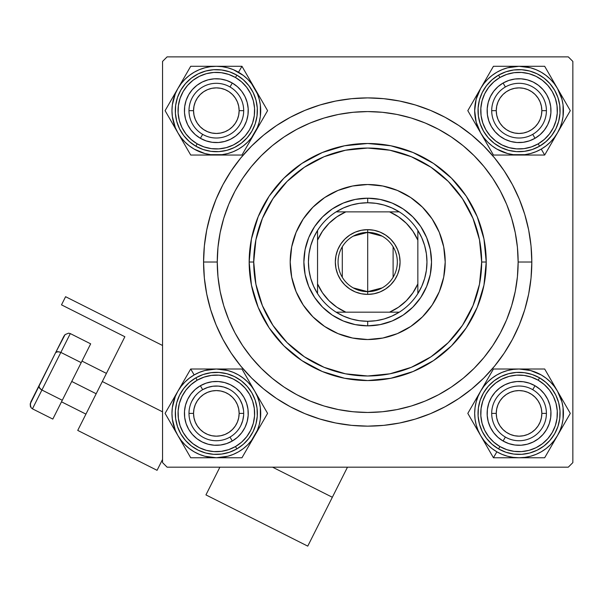 <?xml version="1.0" encoding="UTF-8"?>
<svg xmlns="http://www.w3.org/2000/svg" width="603" height="603" viewBox="0 0 603 603"><rect width="100%" height="100%" fill="white"/><g stroke="black" fill="none" stroke-linecap="round" stroke-linejoin="round"><path stroke-width="0.9" d="M531.816 262.019L518.143 262.019L531.816 262.019L531.032 245.934L528.665 229.999L524.753 214.382L519.326 199.216L512.437 184.654L504.161 170.837L494.566 157.903L483.749 145.971L471.817 135.155L458.875 125.56L445.067 117.276L430.504 110.394L415.339 104.967L399.714 101.055L383.787 98.688L367.694 97.897L351.609 98.688L335.675 101.055L320.057 104.967L304.892 110.394L290.329 117.276L276.513 125.56L263.579 135.155L251.647 145.971L240.831 157.903L231.235 170.837L222.952 184.654L216.07 199.216L210.643 214.382L206.731 229.999L204.364 245.934L203.573 262.019A164.122 164.122 0 0 1 367.694 97.897A164.122 164.122 0 0 1 531.816 262.019A164.122 164.122 0 0 1 367.694 426.148A164.122 164.122 0 0 1 203.573 262.019L204.364 278.111L206.731 294.038L210.643 309.663L216.07 324.829L222.952 339.391L231.235 353.2L240.831 366.142L251.647 378.073L263.579 388.89L276.513 398.485L290.329 406.761L304.892 413.65L320.057 419.077L335.675 422.989L351.609 425.356L367.694 426.148L383.787 425.356L399.714 422.989L415.339 419.077L430.504 413.65L445.067 406.761L458.875 398.485L471.817 388.89L483.749 378.073L494.566 366.142L504.161 353.2L512.437 339.391L519.326 324.829L524.753 309.663L528.665 294.038L531.032 278.111L531.816 262.019M217.253 262.019L203.573 262.019L217.253 262.019A150.448 150.448 0 0 1 367.694 111.578A150.448 150.448 0 0 1 518.143 262.019A150.448 150.448 0 0 1 367.694 412.467A150.448 150.448 0 0 1 217.253 262.019L217.977 276.769L220.14 291.37L223.728 305.691L228.703 319.598L235.012 332.939L242.602 345.602L251.398 357.466L261.318 368.403L272.255 378.315L284.111 387.111L296.774 394.701L310.123 401.018L324.022 405.992L338.343 409.573L352.951 411.743L367.694 412.467L382.445 411.743L397.045 409.573L411.367 405.992L425.273 401.018L438.615 394.701L451.278 387.111L463.142 378.315L474.079 368.403L483.99 357.466L492.787 345.602L500.377 332.939L506.693 319.598L511.661 305.691L515.248 291.37L517.419 276.769L518.143 262.019L517.419 247.275L515.248 232.668L511.661 218.346L506.693 204.447L500.377 191.098L492.787 178.435L483.99 166.579L474.079 155.642L463.142 145.722L451.278 136.934L438.615 129.344L425.273 123.027L411.367 118.052L397.045 114.464L382.445 112.301L367.694 111.578L352.951 112.301L338.343 114.464L324.022 118.052L310.123 123.027L296.774 129.344L284.111 136.934L272.255 145.722L261.318 155.642L251.398 166.579L242.602 178.435L235.012 191.098L228.703 204.447L223.728 218.346L220.14 232.668L217.977 247.275L217.253 262.019M568.29 56.87L167.099 56.87L568.29 56.87L572.85 61.423L572.85 462.614L572.85 61.423L568.29 56.87M162.546 462.614L162.546 61.423L167.099 56.87L162.546 61.423L162.546 462.614L167.099 467.174L162.546 462.614M568.29 467.174L167.099 467.174L568.29 467.174L572.85 462.614L568.29 467.174M517.14 279.34L517.419 276.769M513.13 223.525L511.45 217.645M484.201 166.827L480.877 162.908M474.501 156.064L470.272 151.964M426.788 123.668L420.6 121.188M355.891 112.037L349.077 112.731M313.56 121.655L307.229 124.263M300.286 127.519L294.241 130.73M264.657 152.401L259.833 157.142M245.481 174.282L241.728 179.769M225.386 213.213L223.502 219.108M221.218 227.708L220.035 233.195M220.035 290.85L221.256 296.518M250.237 356.026L254.549 361.174M294.241 393.314L300.286 396.518M349.077 411.314L355.891 412M420.6 402.857L426.788 400.377M470.31 372.043L474.501 367.981M186.855 122.876L186.116 120.924M188.701 126.622L190.397 129.253L188.701 126.622M193.774 133.233L194.52 133.956M210.115 141.961L208.08 141.486M216.341 142.579L217.381 142.557M228.567 140.137L229.509 139.73L228.567 140.137M234.07 137.198L234.929 136.602M245.828 122.861L246.205 121.904L245.828 122.861M247.637 116.892L247.825 115.859M248.255 110.666L248.187 112.753M247.637 104.44L247.418 103.414M245.82 98.447L246.559 100.407M242.873 92.937L242.278 92.078M238.901 88.098L240.333 89.621M235.765 85.347L233.188 83.561L235.765 85.347M228.552 81.179L227.58 80.794M204.123 81.179L206.083 80.448M200.384 83.026L197.754 84.722L200.384 83.026M195.297 86.674L193.05 88.845L195.297 86.674M191.023 91.234L189.236 93.812L191.023 91.234M186.855 98.455L186.47 99.42M186.855 425.59L186.47 424.618M189.236 430.233L191.023 432.803L189.236 430.233M193.05 435.193L195.297 437.371L193.05 435.193M197.754 439.316L200.384 441.019L197.754 439.316M204.123 442.866L206.083 443.597M228.552 442.866L227.58 443.243M233.188 440.476L235.765 438.698L233.188 440.476M489.576 122.891L490.435 124.776L489.576 122.891M491.958 127.519L492.515 128.394L491.958 127.519M506.859 140.152L508.796 140.883L506.859 140.152M512.829 141.961L514.887 142.3M519.055 142.579L518.007 142.557M525.281 141.961L527.316 141.486M531.273 140.145L533.165 139.285L531.273 140.145M536.783 137.198L538.479 135.984M541.622 133.233L540.868 133.956M544.991 129.253L546.695 126.622L544.991 129.253M548.534 122.876L549.273 120.924M548.534 98.455L548.918 99.42M546.152 93.812L544.373 91.234L546.152 93.812M542.346 88.845L540.1 86.674L542.346 88.845M537.642 84.722L535.012 83.026L537.642 84.722M531.266 81.179L529.313 80.448M506.844 81.179L507.816 80.794M502.201 83.561L499.623 85.347L502.201 83.561M496.488 88.098L495.063 89.621M487.752 104.44L487.978 103.414M487.141 110.666L487.209 112.753M487.141 413.379L487.209 411.291M487.752 419.605L487.978 420.623M489.576 425.597L489.983 426.547L489.576 425.597M492.523 431.107L493.111 431.967M496.488 435.946L495.063 434.424M499.623 438.698L502.201 440.476L499.623 438.698M506.844 442.866L507.816 443.243M531.266 442.866L529.313 443.597M535.012 441.019L537.642 439.316L535.012 441.019M540.1 437.371L542.346 435.193L540.1 437.371M544.373 432.803L546.152 430.233L544.373 432.803M548.534 425.59L548.918 424.618M548.534 401.168L549.273 403.121M546.695 397.422L544.991 394.792L546.695 397.422M541.622 390.812L540.868 390.088M525.281 382.076L527.316 382.551M519.055 381.465L518.007 381.48M506.829 383.9L505.887 384.307L506.829 383.9M503.098 385.739L501.327 386.84L503.098 385.739M489.561 401.183L489.184 402.141L489.561 401.183M487.752 407.153L487.571 408.178M184.495 108.578L184.443 111.706M184.699 114.826L185.031 116.854M185.038 116.892L185.257 117.909M196.91 135.984L199.487 137.763M202.224 139.285L205.095 140.529M220.502 142.3L223.585 141.743M226.6 140.883L228.537 140.152M237.378 134.657L238.886 133.248M238.924 133.21L239.632 132.479M241.66 130.09L243.439 127.519M244.961 124.776L245.813 122.891M224.595 79.837L221.535 79.174M218.429 78.82L215.294 78.767M212.173 79.023L210.146 79.355M210.115 79.362L209.09 79.581M185.513 102.404L184.85 105.465M184.443 412.339L184.495 415.467M184.85 418.58L185.031 419.575M185.038 419.605L185.513 421.64M209.09 444.456L212.173 445.022M215.294 445.278L218.429 445.225M221.535 444.863L222.53 444.682M222.567 444.675L224.602 444.207M238.901 435.946L240.333 434.424M242.278 431.967L243.974 429.336M245.406 426.547L245.82 425.597M245.828 425.582L246.559 423.638M247.418 420.623L247.637 419.605M248.255 413.379L248.187 411.291M247.825 408.178L247.162 405.118M246.205 402.141L245.828 401.183M245.813 401.153L244.961 399.261L245.813 401.153M242.873 395.651L241.66 393.955M239.632 391.566L238.924 390.834M238.886 390.797L237.378 389.387M234.929 387.435L234.07 386.847M234.07 386.84L232.298 385.739M229.509 384.307L228.567 383.9M228.537 383.892L226.6 383.161L228.537 383.892M222.567 382.076L220.502 381.737M217.381 381.48L216.341 381.465M210.115 382.076L208.08 382.551M205.095 383.508L204.123 383.9M198.606 386.847L196.91 388.061M194.52 390.088L193.774 390.812M190.397 394.792L188.701 397.422L190.397 394.792M186.855 401.168L186.116 403.121M185.257 406.128L184.699 409.211M488.837 423.638L489.568 425.582M510.794 444.207L513.854 444.863M516.967 445.225L520.095 445.278M523.223 445.022L525.251 444.682M525.281 444.675L526.298 444.456M549.883 421.64L550.539 418.58M550.901 415.467L550.954 412.339M550.697 409.211L550.358 407.183M550.351 407.153L550.132 406.128M538.479 388.061L535.909 386.282M533.165 384.759L531.273 383.9M531.258 383.892L530.293 383.508M514.887 381.737L511.811 382.302M508.796 383.161L506.859 383.892M501.319 386.847L500.467 387.435M498.01 389.387L496.51 390.797M496.465 390.834L495.764 391.566M493.736 393.955L492.523 395.643M492.515 395.651L491.958 396.525M490.435 399.261L489.576 401.153M487.571 115.859L488.226 118.919M489.184 121.904L489.561 122.861M492.523 128.394L493.736 130.09M495.764 132.479L496.465 133.21M496.51 133.248L498.01 134.657M500.467 136.602L503.098 138.298M505.887 139.73L506.829 140.137M530.293 140.529L531.258 140.152M550.132 117.909L550.697 114.826M550.954 111.706L550.901 108.578M550.539 105.465L550.358 104.47M550.351 104.44L549.883 102.404M526.298 79.581L523.223 79.023M520.095 78.767L516.967 78.82M513.854 79.174L512.859 79.355M512.829 79.362L510.794 79.837M493.111 92.078L491.415 94.709M489.983 97.49L488.837 100.407M546.408 413.379L541.848 413.379A22.793 22.793 0 0 1 519.055 436.173A22.793 22.793 0 0 1 496.261 413.379L491.701 413.379A27.354 27.354 0 0 0 519.055 440.733A27.354 27.354 0 0 0 546.408 413.379A27.354 27.354 0 0 1 519.055 440.733A27.354 27.354 0 0 1 491.701 413.379A27.354 27.354 0 0 1 519.055 386.026A27.354 27.354 0 0 1 546.408 413.379A27.354 27.354 0 0 0 519.055 386.026A27.354 27.354 0 0 0 491.701 413.379L496.261 413.379L496.699 417.826L497.995 422.1L500.098 426.042L502.932 429.494L506.392 432.328L510.334 434.439L514.608 435.735L519.055 436.173L523.502 435.735L527.776 434.439L531.718 432.328L535.17 429.494L538.004 426.042L540.115 422.1L541.411 417.826L541.848 413.379L541.411 408.932L540.115 404.658L538.004 400.716L535.17 397.264L531.718 394.422L527.776 392.319L523.502 391.023L519.055 390.586L514.608 391.023L510.334 392.319L506.392 394.422L502.932 397.264L500.098 400.716L497.995 404.658L496.699 408.932L496.261 413.379A22.793 22.793 0 0 1 519.055 390.586A22.793 22.793 0 0 1 541.848 413.379L546.408 413.379M500.098 426.042L502.932 429.494M531.718 432.328L535.17 429.494M538.004 400.716L535.17 397.264M506.392 394.422L502.932 397.264M243.695 413.379L239.135 413.379A22.793 22.793 0 0 1 216.341 436.173A22.793 22.793 0 0 1 193.54 413.379L188.988 413.379A27.354 27.354 0 0 0 216.341 440.733A27.354 27.354 0 0 0 243.695 413.379A27.354 27.354 0 0 1 216.341 440.733A27.354 27.354 0 0 1 188.988 413.379A27.354 27.354 0 0 1 216.341 386.026A27.354 27.354 0 0 1 243.695 413.379A27.354 27.354 0 0 0 216.341 386.026A27.354 27.354 0 0 0 188.988 413.379L193.54 413.379L193.985 408.932L195.282 404.658L197.385 400.716L200.219 397.264L203.678 394.422L207.613 392.319L211.894 391.023L216.341 390.586L220.788 391.023L225.062 392.319L229.004 394.422L232.457 397.264L235.291 400.716L237.401 404.658L238.698 408.932L239.135 413.379L238.698 417.826L237.401 422.1L235.291 426.042L232.457 429.494L229.004 432.328L225.062 434.439L220.788 435.735L216.341 436.173L211.894 435.735L207.613 434.439L203.678 432.328L200.219 429.494L197.385 426.042L195.282 422.1L193.985 417.826L193.54 413.379A22.793 22.793 0 0 1 216.341 390.586A22.793 22.793 0 0 1 239.135 413.379L243.695 413.379M235.291 426.042L232.457 429.494M203.678 432.328L200.219 429.494M197.385 400.716L200.219 397.264M229.004 394.422L232.457 397.264M491.701 110.666L496.261 110.666A22.793 22.793 0 0 1 519.055 87.872A22.793 22.793 0 0 1 541.848 110.666L546.408 110.666A27.354 27.354 0 0 0 519.055 83.312A27.354 27.354 0 0 0 491.701 110.666A27.354 27.354 0 0 1 519.055 83.312A27.354 27.354 0 0 1 546.408 110.666A27.354 27.354 0 0 1 519.055 138.019A27.354 27.354 0 0 1 491.701 110.666A27.354 27.354 0 0 0 519.055 138.019A27.354 27.354 0 0 0 546.408 110.666L541.848 110.666L541.411 115.113L540.115 119.386L538.004 123.329L535.17 126.781L531.718 129.615L527.776 131.725L523.502 133.022L519.055 133.459L514.608 133.022L510.334 131.725L506.392 129.615L502.932 126.781L500.098 123.329L497.995 119.386L496.699 115.113L496.261 110.666L496.699 106.218L497.995 101.937L500.098 98.003L502.932 94.543L506.392 91.709L510.334 89.606L514.608 88.309L519.055 87.872L523.502 88.309L527.776 89.606L531.718 91.709L535.17 94.543L538.004 98.003L540.115 101.937L541.411 106.218L541.848 110.666A22.793 22.793 0 0 1 519.055 133.459A22.793 22.793 0 0 1 496.261 110.666L491.701 110.666M500.098 98.003L502.932 94.543M531.718 91.709L535.17 94.543M538.004 123.329L535.17 126.781M506.392 129.615L502.932 126.781M188.988 110.666L193.54 110.666A22.793 22.793 0 0 1 216.341 87.872A22.793 22.793 0 0 1 239.135 110.666L243.695 110.666A27.354 27.354 0 0 0 216.341 83.312A27.354 27.354 0 0 0 188.988 110.666A27.354 27.354 0 0 1 216.341 83.312A27.354 27.354 0 0 1 243.695 110.666A27.354 27.354 0 0 1 216.341 138.019A27.354 27.354 0 0 1 188.988 110.666A27.354 27.354 0 0 0 216.341 138.019A27.354 27.354 0 0 0 243.695 110.666L239.135 110.666L238.698 106.218L237.401 101.937L235.291 98.003L232.457 94.543L229.004 91.709L225.062 89.606L220.788 88.309L216.341 87.872L211.894 88.309L207.613 89.606L203.678 91.709L200.219 94.543L197.385 98.003L195.282 101.937L193.985 106.218L193.54 110.666L193.985 115.113L195.282 119.386L197.385 123.329L200.219 126.781L203.678 129.615L207.613 131.725L211.894 133.022L216.341 133.459L220.788 133.022L225.062 131.725L229.004 129.615L232.457 126.781L235.291 123.329L237.401 119.386L238.698 115.113L239.135 110.666A22.793 22.793 0 0 1 216.341 133.459A22.793 22.793 0 0 1 193.54 110.666L188.988 110.666M235.291 98.003L232.457 94.543M203.678 91.709L200.219 94.543M197.385 123.329L200.219 126.781M229.004 129.615L232.457 126.781M552.378 382.34L554.142 385.4M513.243 369.383L519.055 368.998L530.542 370.513L541.245 374.945L546.069 378.171L550.433 382.001L554.263 386.365L557.489 391.189L544.675 368.998L493.435 368.998L467.815 413.379L493.435 457.76L519.055 457.76A44.381 44.381 0 0 1 496.864 451.813L493.435 457.76L544.675 457.76L570.295 413.379L550.886 379.762M532.728 389.689A27.354 27.354 0 0 0 495.365 399.699A27.354 27.354 0 0 0 505.374 437.069L503.098 441.019A31.914 31.914 0 0 1 491.415 397.422A31.914 31.914 0 0 1 535.012 385.739L532.728 389.689A27.354 27.354 0 0 1 542.745 427.052A27.354 27.354 0 0 1 505.374 437.069A27.354 27.354 0 0 1 495.365 399.699A27.354 27.354 0 0 1 532.728 389.689L535.012 385.739L540.092 389.387L544.373 393.955L547.675 399.261L549.883 405.118L550.901 411.291L550.697 417.547L549.273 423.638L546.695 429.336L543.047 434.424L538.479 438.698L533.173 441.999L527.316 444.207L521.143 445.225L514.887 445.022L508.796 443.597L503.098 441.019L498.01 437.371L493.736 432.803L490.435 427.497L488.226 421.64L487.209 415.467L487.412 409.211L488.837 403.121L491.415 397.422L495.063 392.334L499.623 388.061L504.937 384.759L510.794 382.551L516.967 381.533L523.223 381.737L529.313 383.161L535.012 385.739A31.914 31.914 0 0 1 546.695 429.336A31.914 31.914 0 0 1 503.098 441.019L505.374 437.069A27.354 27.354 0 0 0 542.745 427.052A27.354 27.354 0 0 0 532.728 389.689M498.538 448.911A41.034 41.034 0 0 0 554.587 433.896A41.034 41.034 0 0 0 539.572 377.847L538.2 380.214A38.298 38.298 0 0 1 552.22 432.524A38.298 38.298 0 0 1 499.91 446.544L498.538 448.911L505.864 452.235L513.696 454.059L521.738 454.323L529.675 453.011L537.205 450.177L544.034 445.934L549.906 440.431L554.587 433.896L557.911 426.57L559.735 418.731L559.999 410.696L558.687 402.759L555.853 395.229L551.609 388.4L546.107 382.528L539.572 377.847A41.034 41.034 0 0 1 554.587 433.896A41.034 41.034 0 0 1 498.538 448.911A41.034 41.034 0 0 1 483.523 392.862A41.034 41.034 0 0 1 539.572 377.847L532.245 374.523L524.406 372.699L516.372 372.435L508.435 373.747L500.905 376.581L494.076 380.825L488.204 386.327L483.523 392.862L480.199 400.188L478.375 408.02L478.111 416.062L479.423 423.999L482.257 431.529L486.5 438.358L492.003 444.23L498.538 448.911L499.91 446.544L506.746 449.642L514.058 451.345L521.557 451.594L528.967 450.366L535.992 447.728L542.368 443.763L547.848 438.63L552.22 432.524L555.318 425.688L557.021 418.376L557.27 410.877L556.041 403.467L553.403 396.442L549.439 390.066L544.305 384.586L538.2 380.214L531.364 377.116L524.052 375.413L516.552 375.164L509.143 376.385L502.118 379.031L495.741 382.995L490.262 388.128L485.89 394.234L482.792 401.07L481.088 408.382L480.84 415.882L482.061 423.291L484.706 430.316L488.671 436.693L493.804 442.172L499.91 446.544A38.298 38.298 0 0 1 485.89 394.234A38.298 38.298 0 0 1 538.2 380.214L539.572 377.847A41.034 41.034 0 0 0 483.523 392.862A41.034 41.034 0 0 0 498.538 448.911M563.051 407.568L563.051 419.168L561.921 424.866L560.044 430.376M560.051 430.361L557.489 435.57L554.263 440.394L550.433 444.758L546.069 448.587L541.245 451.813L536.037 454.376L530.542 456.245L524.844 457.375L519.055 457.76L513.259 457.375L507.568 456.245L502.073 454.376L496.864 451.813L492.04 448.587L487.676 444.758L483.847 440.394L480.621 435.57L478.058 430.361L476.189 424.866L475.058 419.168L474.674 413.379L475.058 407.583L476.189 401.892L478.058 396.382L480.621 391.189L483.847 386.365L487.676 382.001L492.04 378.171L496.864 374.945L502.073 372.383L507.568 370.513L513.259 369.383M544.675 368.998L519.055 368.998A44.381 44.381 0 0 1 557.489 391.189L561.921 401.892L563.051 407.583M505.894 368.998L493.435 368.998L480.621 391.189A44.381 44.381 0 0 1 519.055 368.998L505.894 368.998M480.621 435.57A44.381 44.381 0 0 1 480.621 391.189L467.815 413.379L493.435 457.76L496.864 451.813A44.381 44.381 0 0 1 480.621 435.57L477.282 429.781M557.489 435.57A44.381 44.381 0 0 1 519.055 457.76L544.675 457.76L557.489 435.57L570.295 413.379L557.489 391.189A44.381 44.381 0 0 1 557.489 435.57L560.82 429.788M529.547 368.998L532.245 368.998M519.055 368.998L525.741 368.998M508.834 368.998L512.369 368.998M487.216 379.769L493.435 368.998L505.857 368.998M483.968 385.4L485.407 382.905M477.282 396.978L480.621 391.189M474.033 402.608L475.3 400.407M475.375 426.479L474.026 424.143M485.732 444.419L483.968 441.358M493.435 457.76L487.216 446.996M508.563 457.76L505.857 457.76M519.055 457.76L512.369 457.76M550.893 446.989L544.675 457.76L532.245 457.76M554.127 441.381L552.702 443.853M529.276 457.76L525.801 457.76M564.076 424.158L562.81 426.351M562.735 400.279L564.084 402.616M557.489 391.189L560.828 396.978M226.562 457.76L223.027 457.76M233.301 372.375L238.524 374.945L243.356 378.171L247.72 382.001L251.549 386.365L254.768 391.189L257.338 396.397L259.207 401.892L260.338 407.583L260.338 419.168L259.207 424.866L257.338 430.361L251.549 440.394L247.72 444.758L243.356 448.587L238.524 451.813L233.323 454.376L227.821 456.245L216.341 457.76L241.961 457.76L267.581 413.379L241.961 368.998L190.714 368.998L177.908 391.189A44.381 44.381 0 0 1 194.151 374.945L190.714 368.998L165.094 413.379L190.714 457.76L229.532 457.76M230.014 437.069A27.354 27.354 0 0 0 240.032 399.699A27.354 27.354 0 0 0 202.661 389.689L200.384 385.739A31.914 31.914 0 0 1 243.974 397.422A31.914 31.914 0 0 1 232.298 441.019L230.014 437.069A27.354 27.354 0 0 1 192.651 427.052A27.354 27.354 0 0 1 202.661 389.689A27.354 27.354 0 0 1 240.032 399.699A27.354 27.354 0 0 1 230.014 437.069L232.298 441.019L226.6 443.597L220.502 445.022L214.253 445.225L208.08 444.207L202.224 441.999L196.91 438.698L192.342 434.424L188.701 429.336L186.116 423.638L184.699 417.547L184.495 411.291L185.513 405.118L187.714 399.261L191.023 393.955L195.297 389.387L200.384 385.739L206.083 383.161L212.173 381.737L218.429 381.533L224.595 382.551L230.452 384.759L235.765 388.061L240.333 392.334L243.974 397.422L246.559 403.121L247.976 409.211L248.18 415.467L247.162 421.64L244.961 427.497L241.66 432.803L237.378 437.371L232.298 441.019A31.914 31.914 0 0 1 188.701 429.336A31.914 31.914 0 0 1 200.384 385.739L202.661 389.689A27.354 27.354 0 0 0 192.651 427.052A27.354 27.354 0 0 0 230.014 437.069M195.824 377.847A41.034 41.034 0 0 0 180.802 433.896A41.034 41.034 0 0 0 236.851 448.911L235.487 446.544A38.298 38.298 0 0 1 183.176 432.524A38.298 38.298 0 0 1 197.189 380.214L195.824 377.847L189.282 382.528L183.787 388.4L179.543 395.229L176.709 402.759L175.398 410.696L175.661 418.731L177.486 426.57L180.802 433.896L185.49 440.431L191.362 445.934L198.191 450.177L205.721 453.011L213.658 454.323L221.693 454.059L229.524 452.235L236.851 448.911A41.034 41.034 0 0 1 180.802 433.896A41.034 41.034 0 0 1 195.824 377.847A41.034 41.034 0 0 1 251.873 392.862A41.034 41.034 0 0 1 236.851 448.911L243.393 444.23L248.888 438.358L253.139 431.529L255.974 423.999L257.285 416.062L257.021 408.02L255.19 400.188L251.873 392.862L247.185 386.327L241.313 380.825L234.484 376.581L226.962 373.747L219.025 372.435L210.982 372.699L203.151 374.523L195.824 377.847L197.189 380.214L191.091 384.586L185.958 390.066L181.993 396.442L179.347 403.467L178.126 410.877L178.375 418.376L180.078 425.688L183.176 432.524L187.548 438.63L193.028 443.763L199.405 447.728L206.43 450.366L213.831 451.594L221.339 451.345L228.65 449.642L235.487 446.544L241.592 442.172L246.717 436.693L250.682 430.316L253.328 423.291L254.549 415.882L254.308 408.382L252.604 401.07L249.506 394.234L245.135 388.128L239.655 382.995L233.278 379.031L226.253 376.385L218.844 375.164L211.344 375.413L204.033 377.116L197.189 380.214A38.298 38.298 0 0 1 249.506 394.234A38.298 38.298 0 0 1 235.487 446.544L236.851 448.911A41.034 41.034 0 0 0 251.873 392.862A41.034 41.034 0 0 0 195.824 377.847M199.374 454.383L194.151 451.813L189.327 448.587L184.963 444.758L181.119 440.378L177.908 435.57L175.337 430.361L172.337 419.168L171.961 413.379L172.337 407.583L175.337 396.397L177.908 391.189L181.134 386.365L184.963 382.001L189.327 378.171L194.151 374.945L199.359 372.383L204.854 370.513L216.341 368.998L227.821 370.513L233.323 372.383M241.961 457.76L254.768 435.57A44.381 44.381 0 0 1 216.341 457.76L204.854 456.245L199.359 454.376M261.348 424.173L267.581 413.379L254.768 391.189A44.381 44.381 0 0 1 254.768 435.57L261.348 424.173M216.341 368.998A44.381 44.381 0 0 1 254.768 391.189L241.961 368.998L190.714 368.998L194.151 374.945A44.381 44.381 0 0 1 216.341 368.998L223.027 368.998M177.908 435.57A44.381 44.381 0 0 1 177.908 391.189L165.094 413.379L190.714 457.76L216.341 457.76A44.381 44.381 0 0 1 177.908 435.57L181.239 441.343M249.521 444.66L248.172 446.996M254.768 435.57L251.428 441.358M261.37 402.616L267.581 413.379L261.37 424.143M259.878 426.713L258.144 429.728M258.114 396.978L259.554 399.472M251.428 385.4L254.768 391.189M248.18 379.777L249.446 381.97M226.834 368.998L229.532 368.998M190.714 368.998L203.143 368.998M206.113 368.998L209.588 368.998M177.908 391.189L181.247 385.4M183.154 382.098L184.488 379.8M171.312 424.143L165.094 413.379L171.312 402.616M174.553 429.758L173.121 427.286M172.797 400.045L174.561 396.978M184.495 446.974L183.229 444.788M205.842 457.76L203.143 457.76M216.341 457.76L209.656 457.76M508.834 66.285L512.369 66.285M560.059 127.625L557.489 132.856L554.263 137.68L550.433 142.044L546.069 145.873L541.245 149.099L536.037 151.662L530.542 153.531L524.844 154.662L513.259 154.662L507.568 153.531L496.864 149.099L492.04 145.873L487.676 142.044L483.847 137.68L480.621 132.856L476.189 122.153L474.674 110.666L476.189 99.178L480.621 88.475L483.847 83.651L487.676 79.287L492.04 75.458L496.864 72.232L502.073 69.662L507.568 67.8L519.055 66.285L493.435 66.285L467.815 110.666L493.435 155.039L544.675 155.039L557.489 132.856A44.381 44.381 0 0 1 541.245 149.099L544.675 155.039L570.295 110.666L544.675 66.285L505.857 66.285M505.374 86.975A27.354 27.354 0 0 0 495.365 124.339A27.354 27.354 0 0 0 532.728 134.356L535.012 138.298A31.914 31.914 0 0 1 491.415 126.622A31.914 31.914 0 0 1 503.098 83.026L505.374 86.975A27.354 27.354 0 0 1 542.745 96.985A27.354 27.354 0 0 1 532.728 134.356A27.354 27.354 0 0 1 495.365 124.339A27.354 27.354 0 0 1 505.374 86.975L503.098 83.026L508.796 80.448L514.887 79.023L521.143 78.82L527.316 79.837L533.173 82.038L538.479 85.347L543.047 89.621L546.695 94.709L549.273 100.407L550.697 106.497L550.901 112.753L549.883 118.927L547.675 124.776L544.373 130.09L540.092 134.657L535.012 138.298L529.313 140.883L523.223 142.3L516.967 142.512L510.794 141.486L504.937 139.285L499.623 135.984L495.063 131.703L491.415 126.622L488.837 120.924L487.412 114.826L487.209 108.578L488.226 102.404L490.435 96.548L493.736 91.234L498.01 86.674L503.098 83.026A31.914 31.914 0 0 1 546.695 94.709A31.914 31.914 0 0 1 535.012 138.298L532.728 134.356A27.354 27.354 0 0 0 542.745 96.985A27.354 27.354 0 0 0 505.374 86.975M539.572 146.197A41.034 41.034 0 0 0 554.587 90.148A41.034 41.034 0 0 0 498.538 75.126L499.91 77.501A38.298 38.298 0 0 1 552.22 91.513A38.298 38.298 0 0 1 538.2 143.831L539.572 146.197L546.107 141.509L551.609 135.645L555.853 128.808L558.687 121.286L559.999 113.349L559.735 105.306L557.911 97.475L554.587 90.148L549.906 83.613L544.034 78.111L537.205 73.868L529.675 71.033L521.738 69.722L513.696 69.986L505.864 71.81L498.538 75.126A41.034 41.034 0 0 1 554.587 90.148A41.034 41.034 0 0 1 539.572 146.197A41.034 41.034 0 0 1 483.523 131.183A41.034 41.034 0 0 1 498.538 75.126L492.003 79.815L486.5 85.686L482.257 92.515L479.423 100.045L478.111 107.982L478.375 116.017L480.199 123.856L483.523 131.183L488.204 137.718L494.076 143.213L500.905 147.464L508.435 150.298L516.372 151.609L524.406 151.345L532.245 149.514L539.572 146.197L538.2 143.831L544.305 139.459L549.439 133.979L553.403 127.602L556.041 120.577L557.27 113.168L557.021 105.668L555.318 98.357L552.22 91.513L547.848 85.415L542.368 80.282L535.992 76.317L528.967 73.672L521.557 72.45L514.058 72.699L506.746 74.403L499.91 77.501L493.804 81.872L488.671 87.352L484.706 93.729L482.061 100.754L480.84 108.156L481.088 115.663L482.792 122.974L485.89 129.811L490.262 135.916L495.741 141.042L502.118 145.006L509.143 147.652L516.552 148.873L524.052 148.632L531.364 146.928L538.2 143.831A38.298 38.298 0 0 1 485.89 129.811A38.298 38.298 0 0 1 499.91 77.501L498.538 75.126A41.034 41.034 0 0 0 483.523 131.183A41.034 41.034 0 0 0 539.572 146.197M493.435 66.285L480.621 88.475A44.381 44.381 0 0 1 519.055 66.285L530.542 67.8L536.037 69.662L541.245 72.232L546.069 75.458L550.433 79.287L554.263 83.651L557.489 88.475L561.921 99.178L563.051 104.869L563.051 116.454L561.921 122.153L560.051 127.648M474.041 99.872L467.815 110.666L480.621 132.856A44.381 44.381 0 0 1 480.621 88.475L474.041 99.872M519.055 155.039A44.381 44.381 0 0 1 480.621 132.856L493.435 155.039L544.675 155.039L541.245 149.099A44.381 44.381 0 0 1 519.055 155.039L512.369 155.039M557.489 88.475A44.381 44.381 0 0 1 557.489 132.856L570.295 110.666L550.893 77.048L544.675 66.285L519.055 66.285A44.381 44.381 0 0 1 557.489 88.475L554.149 82.694M485.867 79.385L487.216 77.048M480.621 88.475L483.968 82.686M474.026 121.429L467.815 110.666L474.026 99.902M475.511 97.324L477.252 94.317M477.282 127.067L475.842 124.565M483.968 138.645L480.621 132.856M487.209 144.268L485.943 142.067M508.563 155.039L505.857 155.039M544.675 155.039L532.245 155.039M529.276 155.039L525.801 155.039M552.235 141.939L550.886 144.283M557.489 132.856L554.142 138.645M564.084 99.902L570.295 110.666L564.084 121.429M560.843 94.287L562.267 96.759M562.599 123.999L560.828 127.06M550.901 77.063L552.167 79.257M529.547 66.285L532.245 66.285M519.055 66.285L525.741 66.285M183.018 141.705L181.247 138.645M222.153 154.662L210.545 154.662L204.854 153.531L194.151 149.099L189.327 145.873L184.963 142.044L181.134 137.68L177.908 132.856L190.714 155.039L241.961 155.039L267.581 110.666L241.961 66.285L216.341 66.285A44.381 44.381 0 0 1 238.524 72.232L241.961 66.285L190.714 66.285L165.094 110.666L184.503 144.283M202.661 134.356A27.354 27.354 0 0 0 240.032 124.339A27.354 27.354 0 0 0 230.014 86.975L232.298 83.026A31.914 31.914 0 0 1 243.974 126.622A31.914 31.914 0 0 1 200.384 138.298L202.661 134.356A27.354 27.354 0 0 1 192.651 96.985A27.354 27.354 0 0 1 230.014 86.975A27.354 27.354 0 0 1 240.032 124.339A27.354 27.354 0 0 1 202.661 134.356L200.384 138.298L195.297 134.657L191.023 130.09L187.714 124.776L185.513 118.927L184.495 112.753L184.699 106.497L186.116 100.407L188.701 94.709L192.342 89.621L196.91 85.347L202.224 82.038L208.08 79.837L214.253 78.82L220.502 79.023L226.6 80.448L232.298 83.026L237.378 86.674L241.66 91.234L244.961 96.548L247.162 102.404L248.18 108.578L247.976 114.826L246.559 120.924L243.974 126.622L240.333 131.703L235.765 135.984L230.452 139.285L224.595 141.486L218.429 142.512L212.173 142.3L206.083 140.883L200.384 138.298A31.914 31.914 0 0 1 188.701 94.709A31.914 31.914 0 0 1 232.298 83.026L230.014 86.975A27.354 27.354 0 0 0 192.651 96.985A27.354 27.354 0 0 0 202.661 134.356M236.851 75.126A41.034 41.034 0 0 0 180.802 90.148A41.034 41.034 0 0 0 195.824 146.197L197.189 143.831A38.298 38.298 0 0 1 183.176 91.513A38.298 38.298 0 0 1 235.487 77.501L236.851 75.126L229.524 71.81L221.693 69.986L213.658 69.722L205.721 71.033L198.191 73.868L191.362 78.111L185.49 83.613L180.802 90.148L177.486 97.475L175.661 105.306L175.398 113.349L176.709 121.286L179.543 128.808L183.787 135.645L189.282 141.509L195.824 146.197A41.034 41.034 0 0 1 180.802 90.148A41.034 41.034 0 0 1 236.851 75.126A41.034 41.034 0 0 1 251.873 131.183A41.034 41.034 0 0 1 195.824 146.197L203.151 149.514L210.982 151.345L219.025 151.609L226.962 150.298L234.484 147.464L241.313 143.213L247.185 137.718L251.873 131.183L255.19 123.856L257.021 116.017L257.285 107.982L255.974 100.045L253.139 92.515L248.888 85.686L243.393 79.815L236.851 75.126L235.487 77.501L228.65 74.403L221.339 72.699L213.831 72.45L206.43 73.672L199.405 76.317L193.028 80.282L187.548 85.415L183.176 91.513L180.078 98.357L178.375 105.668L178.126 113.168L179.347 120.577L181.993 127.602L185.958 133.979L191.091 139.459L197.189 143.831L204.033 146.928L211.344 148.632L218.844 148.873L226.253 147.652L233.278 145.006L239.655 141.042L245.135 135.916L249.506 129.811L252.604 122.974L254.308 115.663L254.549 108.156L253.328 100.754L250.682 93.729L246.717 87.352L241.592 81.872L235.487 77.501A38.298 38.298 0 0 1 249.506 129.811A38.298 38.298 0 0 1 197.189 143.831L195.824 146.197A41.034 41.034 0 0 0 251.873 131.183A41.034 41.034 0 0 0 236.851 75.126M172.345 116.477L171.961 110.666L172.337 104.869L175.345 93.661M175.337 93.684L177.908 88.475L181.134 83.651L184.963 79.287L189.327 75.458L194.151 72.232L199.359 69.662L204.854 67.8L210.545 66.669L216.341 66.285L222.13 66.669L227.821 67.8L233.323 69.662L243.356 75.458L247.72 79.287L251.549 83.651L257.338 93.684L259.207 99.178L260.338 104.869L260.338 116.454L259.207 122.153L257.338 127.648L251.549 137.68L247.72 142.044L243.356 145.873L238.524 149.099L233.323 151.662L227.821 153.531L222.13 154.662M190.714 155.039L216.341 155.039A44.381 44.381 0 0 1 177.908 132.856L175.337 127.648L172.337 116.454M229.494 155.039L241.961 155.039L254.768 132.856A44.381 44.381 0 0 1 216.341 155.039L229.494 155.039M254.768 88.475A44.381 44.381 0 0 1 254.768 132.856L267.581 110.666L241.961 66.285L238.524 72.232A44.381 44.381 0 0 1 254.768 88.475L258.114 94.264M177.908 88.475A44.381 44.381 0 0 1 216.341 66.285L190.714 66.285L181.239 82.694L165.094 110.666L177.908 132.856A44.381 44.381 0 0 1 177.908 88.475L174.569 94.256M205.842 155.039L203.143 155.039M216.341 155.039L209.656 155.039M226.562 155.039L223.027 155.039M248.172 144.275L241.961 155.039L229.532 155.039M251.428 138.645L249.989 141.14M258.114 127.067L254.768 132.856M261.363 121.437L260.097 123.638M260.021 97.565L261.37 99.902M249.657 79.619L251.428 82.686M241.961 66.285L248.172 77.048M226.834 66.285L229.532 66.285M216.341 66.285L223.027 66.285M184.503 77.048L190.714 66.285L203.143 66.285M181.262 82.664L182.686 80.191M206.113 66.285L209.595 66.285M171.32 99.887L172.586 97.694M172.662 123.758L171.312 121.429M177.908 132.856L174.561 127.06M445.202 261.981A77.501 77.501 0 0 0 443.718 246.936M443.702 246.868A77.501 77.501 0 0 0 439.308 232.389M439.293 232.336A77.501 77.501 0 0 0 432.147 218.979M432.125 218.949A77.501 77.501 0 0 0 410.771 197.588L422.499 207.221L432.14 218.964L439.301 232.366L443.71 246.898L445.202 262.019L443.71 277.139L439.301 291.679L432.14 305.08L422.499 316.824L410.756 326.464L397.354 333.625L382.815 338.034L367.694 339.527L352.574 338.034L338.034 333.625L324.64 326.464L312.897 316.824L303.256 305.08L296.096 291.679L291.686 277.139L290.194 262.019A77.501 77.501 0 0 1 367.694 184.518A77.501 77.501 0 0 1 445.202 262.019A77.501 77.501 0 0 1 367.694 339.527A77.501 77.501 0 0 1 290.194 262.019L291.686 246.898L296.096 232.366L303.256 218.964L312.897 207.221L324.64 197.58A77.501 77.501 0 0 0 303.264 218.949M410.741 197.573A77.501 77.501 0 0 0 397.377 190.427M397.332 190.412A77.501 77.501 0 0 0 382.852 186.018M382.784 186.003A77.501 77.501 0 0 0 367.74 184.518M367.657 184.518A77.501 77.501 0 0 0 352.612 186.003M352.544 186.018A77.501 77.501 0 0 0 338.064 190.412M324.64 197.58L338.034 190.42A77.501 77.501 0 0 0 324.655 197.573M303.249 218.979A77.501 77.501 0 0 0 296.103 232.336M296.081 232.389A77.501 77.501 0 0 0 291.686 246.868M291.679 246.936A77.501 77.501 0 0 0 290.194 261.981M486.229 262.019L481.669 262.019A113.975 113.975 0 0 1 367.694 375.993A113.975 113.975 0 0 1 253.72 262.019L249.167 262.019A118.535 118.535 0 0 0 367.694 380.553A118.535 118.535 0 0 0 486.229 262.019A118.535 118.535 0 0 1 367.694 380.553A118.535 118.535 0 0 1 249.167 262.019L251.443 238.894L258.19 216.658L269.142 196.171L283.877 178.209L301.847 163.466L322.334 152.514L344.569 145.768L367.694 143.491L390.819 145.768L413.055 152.514L433.549 163.466L451.511 178.209L466.255 196.171L477.207 216.658L483.953 238.894L486.229 262.019L483.953 285.144L477.207 307.379L466.255 327.874L451.511 345.836L433.549 360.579L413.055 371.531L390.819 378.277L367.694 380.553L344.569 378.277L322.334 371.531L301.847 360.579L283.877 345.836L269.142 327.874L258.19 307.379L251.443 285.144L249.167 262.019A118.535 118.535 0 0 1 367.694 143.491A118.535 118.535 0 0 1 486.229 262.019A118.535 118.535 0 0 0 367.694 143.491A118.535 118.535 0 0 0 249.167 262.019L253.72 262.019L255.913 284.254L262.395 305.638L272.933 325.341L287.103 342.61L304.379 356.788L324.082 367.317L345.459 373.807L367.694 375.993L389.93 373.807L411.314 367.317L431.017 356.788L448.285 342.61L462.463 325.341L472.993 305.638L479.483 284.254L481.669 262.019L479.483 239.783L472.993 218.407L462.463 198.704L448.285 181.428L431.017 167.257L411.314 156.72L389.93 150.237L367.694 148.044L345.459 150.237L324.082 156.72L304.379 167.257L287.103 181.428L272.933 198.704L262.395 218.407L255.913 239.783L253.72 262.019A113.975 113.975 0 0 1 367.694 148.044A113.975 113.975 0 0 1 481.669 262.019L486.229 262.019M223.728 305.691L228.703 319.598M411.367 405.992L425.273 401.018M511.661 218.346L506.693 204.447M324.022 118.052L310.123 123.027M338.034 190.42L352.574 186.01L367.694 184.518L382.815 186.01L397.354 190.42L410.756 197.58M303.874 262.019L305.095 249.567L308.728 237.597L314.63 226.562L322.567 216.892L332.238 208.955L343.273 203.053L355.242 199.42L367.694 198.199L380.146 199.42L392.123 203.053L403.158 208.955L412.829 216.892L420.766 226.562L426.66 237.597L430.293 249.567L431.522 262.019L430.293 274.471L426.66 286.448L420.766 297.483L412.829 307.153L403.158 315.09L392.123 320.992L380.146 324.618L367.694 325.846L355.242 324.618L343.273 320.992L332.238 315.09L322.567 307.153L314.63 297.483L308.728 286.448L305.095 274.471L303.874 262.019M290.194 262.064A77.501 77.501 0 0 0 291.679 277.109M291.686 277.176A77.501 77.501 0 0 0 296.081 291.656M296.103 291.701A77.501 77.501 0 0 0 303.249 305.065M303.264 305.095A77.501 77.501 0 0 0 324.625 326.449M324.655 326.472A77.501 77.501 0 0 0 338.012 333.617M338.064 333.632A77.501 77.501 0 0 0 352.544 338.027M352.612 338.042A77.501 77.501 0 0 0 367.657 339.527M367.74 339.527A77.501 77.501 0 0 0 382.784 338.042M382.852 338.027A77.501 77.501 0 0 0 397.332 333.632M397.377 333.617A77.501 77.501 0 0 0 410.741 326.472M410.771 326.449A77.501 77.501 0 0 0 432.125 305.095M432.147 305.065A77.501 77.501 0 0 0 439.293 291.701M439.308 291.656A77.501 77.501 0 0 0 443.702 277.176M443.718 277.109A77.501 77.501 0 0 0 445.202 262.064M382.151 287.887L367.694 291.656A29.63 29.63 0 0 0 397.332 262.019A29.63 29.63 0 0 0 367.694 232.389L367.694 229.653A32.366 32.366 0 0 1 400.068 262.019A32.366 32.366 0 0 1 367.694 294.392L367.694 232.389A29.63 29.63 0 0 1 397.332 262.019A29.63 29.63 0 0 1 367.694 291.656L353.237 287.887M353.237 236.157L367.694 232.389L382.151 236.157M393.103 246.763L393.103 277.282M317.547 293.608A59.267 59.267 0 0 1 317.547 230.436L313.62 237.77L310.756 245.587L309.015 253.72L308.427 262.019L309.015 270.325L310.756 278.458L313.62 286.274L317.547 293.608A59.267 59.267 0 0 0 336.112 312.173L343.446 316.1L351.263 318.964L359.396 320.706L367.694 321.286A59.267 59.267 0 0 1 336.112 312.173L399.284 312.173A59.267 59.267 0 0 1 367.694 321.286L376.001 320.706L384.134 318.964L391.95 316.1L399.284 312.173A59.267 59.267 0 0 0 417.849 293.608L421.776 286.274L424.64 278.458L426.381 270.325L426.962 262.019L426.381 253.72L424.64 245.587L421.776 237.77L417.849 230.436A59.267 59.267 0 0 1 417.849 293.608L417.849 230.436A59.267 59.267 0 0 0 399.284 211.872L391.95 207.945L384.134 205.08L376.001 203.339L367.694 202.751L367.694 198.199A63.828 63.828 0 0 0 303.874 262.019A63.828 63.828 0 0 0 367.694 325.846L367.694 321.286L367.694 325.846A63.828 63.828 0 0 1 303.874 262.019A63.828 63.828 0 0 1 367.694 198.199A63.828 63.828 0 0 1 431.522 262.019A63.828 63.828 0 0 1 367.694 325.846A63.828 63.828 0 0 0 431.522 262.019A63.828 63.828 0 0 0 367.694 198.199L367.694 202.751L359.396 203.339L351.263 205.08L343.446 207.945L336.112 211.872A59.267 59.267 0 0 1 399.284 211.872L336.112 211.872A59.267 59.267 0 0 0 317.547 230.436L317.547 293.608A59.267 59.267 0 0 0 336.112 312.173L389.561 312.173L398.508 307.229L406.384 300.709L412.904 292.832L417.849 283.885L417.849 240.16L412.904 231.213L406.384 223.336L398.508 216.816L389.561 211.872L345.836 211.872L336.881 216.816L329.012 223.336L322.492 231.213L317.547 240.16L317.547 283.885L322.492 292.832L329.012 300.709L336.881 307.229L345.836 312.173A54.707 54.707 0 0 1 317.547 283.885L317.547 293.608M367.694 229.653L374.011 230.278L380.086 232.117L385.679 235.11L390.586 239.135L394.611 244.042L397.603 249.634L399.442 255.71L400.068 262.019L399.442 268.335L397.603 274.41L394.611 280.003L390.586 284.91L385.679 288.935L380.086 291.927L374.011 293.767L367.694 294.392L361.385 293.767L355.31 291.927L349.71 288.935L344.81 284.91L340.785 280.003L337.793 274.41L335.946 268.335L335.328 262.019L335.946 255.71L337.793 249.634L340.785 244.042L344.81 239.135L349.71 235.11L355.31 232.117L361.385 230.278L367.694 229.653L367.694 291.656A29.63 29.63 0 0 1 338.064 262.019A29.63 29.63 0 0 1 367.694 232.389A29.63 29.63 0 0 0 338.064 262.019A29.63 29.63 0 0 0 367.694 291.656L367.694 294.392A32.366 32.366 0 0 1 335.328 262.019A32.366 32.366 0 0 1 367.694 229.653M399.284 211.872A59.267 59.267 0 0 1 417.849 230.436L417.849 240.16A54.707 54.707 0 0 0 389.561 211.872L399.284 211.872M417.849 293.608A59.267 59.267 0 0 1 399.284 312.173L389.561 312.173A54.707 54.707 0 0 0 417.849 283.885L417.849 293.608M317.547 230.436A59.267 59.267 0 0 1 336.112 211.872L345.836 211.872A54.707 54.707 0 0 0 317.547 240.16L317.547 230.436M342.293 277.282L342.293 246.763M96.178 393.751L71.742 381.458L96.178 393.751M124.866 336.738L77.734 430.406L124.866 336.738L61.498 304.854L65.591 296.706L162.546 345.481L65.591 296.706L61.498 304.854L124.866 336.738M162.546 411.826L102.322 381.533L162.546 411.826M157.066 470.317L162.546 459.441L157.066 470.317L77.734 430.406M202.849 389.583L207.756 387.405L202.849 389.583M212.987 386.229L218.346 386.101L212.987 386.229L207.756 387.405M240.137 399.895L242.308 404.794L243.484 410.025M243.62 415.384L242.7 420.668L240.778 425.673M347.479 467.174L332.343 497.264L272.541 467.174L332.343 497.264L307.756 546.13L347.479 467.174M228.635 388.943L223.63 387.013L218.346 386.101M194.769 396.555L191.905 401.085M219.891 467.174L205.94 494.905L219.891 467.174M39.029 385.619L55.589 352.702L30.15 404.033L31.077 407.688L30.263 406.007L30.745 402.08L39.029 385.619L39.383 387.88L38.886 386.674L40.446 389.056L39.383 387.88L41.916 390.02L40.446 389.056L41.916 390.02L32.449 408.834L31.077 407.688L32.449 408.834L52.815 419.077L32.449 408.834L41.916 390.02L62.282 400.264L52.815 419.077L62.282 400.264L41.916 390.02L60.843 352.401L81.209 362.644L62.282 400.264L81.209 362.644L60.843 352.401L70.31 333.587L90.669 343.838L81.209 362.644L90.669 343.838L70.31 333.587L68.569 333.165L70.31 333.587L60.843 352.401L57.617 351.639L60.843 352.401L57.617 351.639L56.35 351.956L59.192 351.798M55.589 352.702L65.086 334.597L68.569 333.165L65.086 334.597L63.873 336.24L55.589 352.702L57.617 351.639L55.589 352.702L56.35 351.956M41.916 390.02L60.843 352.401M85.935 414.11L61.498 401.817M307.756 546.13L205.94 494.905M106.422 373.385L81.985 361.091"/></g></svg>
